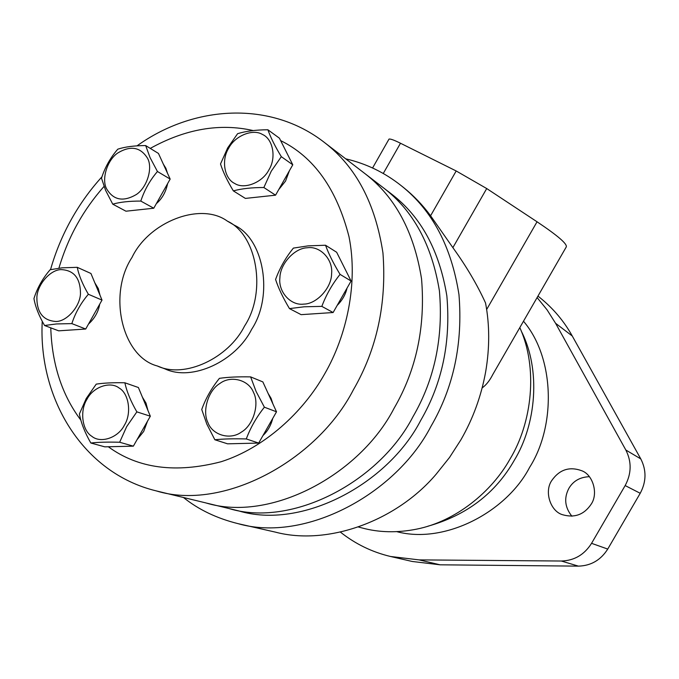 <?xml version="1.0" encoding="UTF-8"?>
<svg xmlns="http://www.w3.org/2000/svg" width="679" height="679" viewBox="0 0 679 679"><rect width="100%" height="100%" fill="white"/><g stroke="black" fill="none" stroke-linecap="round" stroke-linejoin="round"><path stroke-width="1.02" d="M323.289 141.605L365.107 173.739C395.22 196.918 414.037 231.963 421.549 278.865C425.521 326.743 416.371 369.877 394.092 408.266C359.836 474.91 270.463 522.737 205.856 502.918C270.463 522.737 359.836 474.91 394.092 408.266C416.371 369.877 425.521 326.743 421.549 278.865C414.037 231.963 395.22 196.918 365.107 173.739L383.881 188.159C413.435 210.923 431.946 245.161 439.415 290.875C443.438 337.514 434.611 379.485 412.934 416.779C379.637 481.53 292.352 527.914 228.899 508.512C292.352 527.914 379.637 481.53 412.934 416.779C434.611 379.485 443.438 337.514 439.415 290.875C431.946 245.161 413.435 210.923 383.881 188.159L391.69 194.16C421.014 216.745 439.398 250.644 446.85 295.874C450.881 341.995 442.182 383.474 420.768 420.309C387.87 484.28 301.459 530.07 238.49 510.837L207.239 503.258M132.015 257.4C148.896 221.88 200.602 201.536 227.389 221.142C257.069 234.671 266.966 292.165 244.508 326.107C228.704 357.901 184.815 378.992 157.316 365.973C122.135 356.848 107.545 294.61 132.015 257.4M233.924 224.961L234.442 225.267C263.961 238.736 273.858 295.789 251.586 329.434C235.91 360.948 192.318 381.827 164.963 368.884L157.316 365.973M268.909 169.852C276.557 157.868 273.009 138.881 262.442 134.459C252.775 128.433 234.781 135.902 228.619 148.319C221.159 160.049 224.342 178.781 234.739 183.483C244.228 189.772 262.586 182.549 268.909 169.852M281.318 156.679L271.252 171.201L263.859 187.523L275.555 195.179L245.374 198.412L233.347 190.884C227.219 180.69 222.941 171.719 220.514 163.962L227.677 147.903L237.599 133.695C245.798 131.14 255.898 129.833 267.891 129.774C270.582 137.387 275.054 146.358 281.318 156.679L292.776 164.793L275.555 195.179M278.679 189.67L285.553 181.055L289.373 170.794M288.482 156.229L286.003 151.281M267.891 129.774L279.434 138.202L292.776 164.793M257.417 197.122L268.163 195.968M263.859 187.523C251.824 187.506 241.648 188.626 233.347 190.884M147.632 158.419C140.587 147.071 130.648 145.255 117.815 152.962C107.392 159.82 101.366 178.789 106.501 188.66C113.283 200.169 123.196 202.13 136.25 194.567C146.91 187.718 153.013 168.273 147.632 158.419M145.671 145.569L150.067 157.596L157.443 171.507L170.166 179.086L153.76 208.224L125.963 211.203L112.748 204.167L105.576 190.298L101.494 178.212C104.922 167.433 110.354 157.749 117.79 149.176C125.021 146.817 134.315 145.612 145.671 145.569L158.453 153.437L170.166 179.086M167.484 173.213L165.897 168.29L163.325 164.097M137.498 209.964L147.402 208.903M156.331 203.658C162.12 198.675 165.871 192.004 167.594 183.661M157.443 171.507C149.974 180.241 144.423 190.095 140.808 201.077L153.76 208.224M140.808 201.077C129.409 201.043 120.056 202.07 112.748 204.167M61.051 269.605C50.305 269.75 37.481 284.425 36.878 297.164C36.734 312.493 43.091 320.598 55.95 321.49C66.754 321.6 79.969 306.687 80.478 293.701C80.428 278.203 73.952 270.174 61.051 269.605M50.127 269.733L62.044 267.832L77.253 267.322L90.935 273.476L102.011 300.093L85.715 329.026L58.666 330.834L44.559 325.496C38.873 315.633 35.333 306.653 33.95 298.565C37.209 288.1 42.599 278.492 50.127 269.733M77.253 267.322C78.849 275.292 82.558 284.272 88.363 294.262C80.793 303.182 75.284 312.968 71.847 323.611L56.527 323.942L44.559 325.496M72.39 329.918L77.465 329.578M88.533 324.027C94.653 318.443 98.379 311.822 99.711 304.167M100 295.246L98.302 288.575L94.848 282.871M71.847 323.611L85.715 329.026M88.363 294.262L102.011 300.093M86.937 399.337C79.621 410.82 82.151 430.52 91.835 436.317C100.619 443.693 118.087 437.853 124.35 425.266C131.853 413.536 128.976 393.548 119.139 388.023C110.176 380.902 93.048 387.022 86.937 399.337M79.392 413.961L86.216 398.539L96.231 384.136C103.598 382.981 113.138 382.532 124.868 382.786L138.389 387.514L150.331 416.21L133.364 446.154L104.812 446.85L90.833 443.005C84.883 432.65 81.073 422.966 79.392 413.961M124.868 382.786C126.786 391.681 130.775 401.374 136.861 411.864L126.693 426.59L119.657 442.25C107.885 441.919 98.277 442.173 90.833 443.005M136.98 439.763L143.676 431.445L147.521 421.158M147.963 410.523L146.002 403.114L142.412 397.181M119.657 442.25L133.364 446.154M136.861 411.864L150.331 416.21M207.927 422.593C212.4 435.163 230.291 440.374 241.427 432.065C253.275 425.36 259.734 404.005 253.488 392.403C248.726 379.79 230.75 375.156 219.911 383.465C208.36 390.204 201.969 410.982 207.927 422.593M214.861 439.763L206.798 424.061L201.739 409.488C205.695 398.437 211.593 388.057 219.419 378.347C227.813 377.117 238.219 376.633 250.627 376.887L262.849 381.904L276.514 411.805L258.682 443.064L227.592 443.828L214.861 439.763C223.357 438.88 233.839 438.6 246.29 438.948L258.682 443.064M250.627 376.887L256.076 391.418L264.386 407.196C256.509 417.101 250.483 427.685 246.29 438.948M263.011 435.485C267.704 431.089 270.955 425.385 272.754 418.391M272.941 403.988L271.057 398.31L268.086 393.37M264.386 407.196L276.514 411.805M303.742 304.107C316.601 304.158 331.615 287.854 331.59 273.756C333.262 259.514 320.149 245.696 307.29 247.776C294.525 248.03 280.003 264.046 279.901 277.864C278.127 291.809 290.748 305.906 303.742 304.107M321.829 306.373L304.243 306.789L289.475 308.606L301.128 314.657L333.117 312.527L351.085 281.021L336.657 252.257L325.521 245.238C328.636 253.802 333.482 263.511 340.06 274.375C332.311 284.06 326.234 294.72 321.829 306.373L333.117 312.527M289.475 308.606C283.041 297.886 278.415 288.168 275.581 279.468C279.748 268.044 285.689 257.587 293.404 248.098L308.071 245.874L325.521 245.238M316.321 313.647L322.321 313.248M337.183 305.389C342.267 300.339 345.543 294.601 347.011 288.168M346.205 271.294L343.523 265.947M340.06 274.375L351.085 281.021M551.704 480.613C544.023 491.706 550.508 511.321 562.526 514.707C574.57 518.162 584.118 514.657 591.171 504.2C598.428 493.794 593.081 475.113 582.149 470.886C569.656 466.193 559.513 469.435 551.704 480.613M589.33 476.692C580.061 477.082 573.246 480.97 568.892 488.337C563.808 498.046 564.818 507.349 571.913 516.244M521.226 331.012C541.18 369.826 536.172 424.587 514.232 460.396C495.347 493.412 466.532 515.369 427.787 526.25M519.808 327.601C538.277 368.154 532.064 422.813 509.988 459.097C491.885 491.596 455.991 521.353 416.524 529.162C397.198 532.973 379.009 532.565 361.958 527.931L358.487 527.023M523.484 321.218C554.802 357.901 556.101 425.699 529.595 467.398C506.509 511.991 444.847 544.507 396.799 531.657M388.872 139.348L389.016 139.093C390.34 138.737 394.032 140.052 400.075 143.04L456.186 170.972L486.716 188.55L452.876 247.648C466.32 266.253 477.201 284.696 485.536 302.97C489.695 324.851 489.737 347.775 485.672 371.752C481.241 396.146 472.966 418.858 460.846 439.899L449.532 457.459L436.071 474.29C395.882 521.625 327.125 545.874 275.36 532.115L238.049 523.653C305.185 542.945 395.984 494.066 430.902 426.446C453.589 387.446 462.951 343.506 458.97 294.618C451.442 246.613 432.268 210.363 401.467 185.876C384.866 172.636 366.278 163.622 345.696 158.827M482.158 387.913C486.189 385.027 489.737 380.563 492.801 374.502L566.167 247.114C567.856 244.355 558.146 235.919 537.047 221.787L486.648 309.505M452.876 247.648L430.588 215.769L456.186 170.972M401.467 185.876L403.632 187.591C413.723 195.688 422.703 205.075 430.588 215.769M390.501 556.483L419.087 559.886L561.329 561.024C574.256 560.642 584.339 554.743 591.562 543.327L625.164 485.561C631.546 473.586 631.767 461.737 625.834 450.016L555.575 323.28L572.261 335.995L640.798 458.919C646.569 470.267 646.383 481.725 640.221 493.285L607.739 549.073C600.754 560.082 590.985 565.768 578.432 566.133L440.102 564.809L412.246 561.474L390.501 556.483C372.067 552.095 355.38 543.981 340.442 532.132M537.106 297.572L547.062 309.828L555.575 323.28M537.946 296.103L539.89 297.631C553.283 308.461 564.079 321.252 572.261 335.995M486.716 188.55L537.047 221.787M183.466 497.495C198.506 509.606 216.694 518.323 238.049 523.653M137.031 145.849C193.566 105.237 270.649 100.263 324.698 142.692C355.966 166.737 375.385 203.479 382.948 252.919C386.801 303.445 376.93 349.091 353.352 389.856C317.017 460.608 223.221 511.567 156.238 490.892L205.856 502.918M108.317 446.765C138.1 468.544 175.725 473.526 221.201 461.712C264.428 447.894 303.106 412.246 324.604 374.002C346.689 335.944 358.359 283.084 348.981 236.598C336.742 189.008 313.97 157.01 280.656 140.621M253.182 130.563C219.69 122.992 185.384 128.942 150.263 148.395M104.014 186.428C93.592 198.268 84.841 210.566 77.745 223.323C70.064 236.869 63.784 251.816 58.903 268.163M50.772 327.847C51.952 364.258 61.976 395.017 80.852 420.123M400.491 143.244L383.262 173.501M625.834 450.016L640.798 458.919M625.164 485.561L640.221 493.285M591.562 543.327L607.739 549.073M561.329 561.024L578.432 566.133M419.087 559.886L440.102 564.809M101.977 176.795C90.282 189.653 80.13 203.751 71.516 219.088C62.536 235.155 55.534 252.002 50.526 269.639M227.389 221.142L234.442 225.267M42.242 321.277C38.109 398.386 82.779 473.127 156.238 490.892M389.016 139.093L372.567 168.002"/></g></svg>
